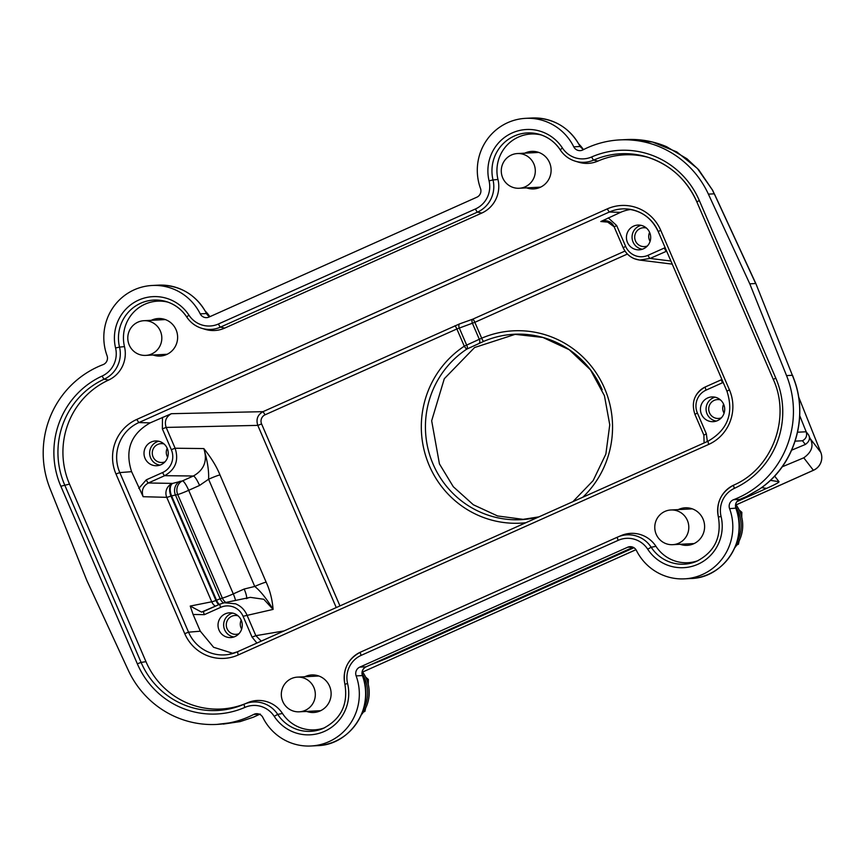 <?xml version="1.0" encoding="UTF-8"?>
<svg xmlns="http://www.w3.org/2000/svg" width="864" height="864" viewBox="0 0 864 864"><rect width="100%" height="100%" fill="white"/><g stroke="black" fill="none" stroke-linecap="round" stroke-linejoin="round"><path stroke-width="1.3" d="M583.416 149.634A34.744 34.009 -93 0 0 578.912 144.126M580.295 146.729L583.33 149.688L580.295 146.729C569.722 127.418 553.576 117.85 531.857 118.012A52.11 51.008 -93 0 1 580.046 146.502L573.772 146.837A6.944 6.804 -93 0 0 582.908 149.904A94.489 92.491 87 0 1 619.79 139.903A94.489 92.491 87 0 1 708.394 194.13L749.79 283.824L786.542 375.602A94.489 92.491 87 0 1 733.558 499.705A6.944 6.804 -93 0 0 729.583 508.637A52.11 51.008 87 0 1 684.536 578.848A52.11 51.008 87 0 1 636.412 550.465A6.944 6.804 -93 0 0 627.62 547.258L359.77 667.127A6.944 6.804 -93 0 0 356.141 675.896A52.11 51.008 87 0 1 311.051 745.988A52.11 51.008 87 0 1 262.872 717.498A6.944 6.804 -93 0 0 253.735 714.431A94.489 92.491 87 0 1 216.842 724.421A94.489 92.491 87 0 1 128.25 670.205L86.843 580.5L50.09 488.732A94.489 92.491 87 0 1 103.086 364.63A6.944 6.804 -93 0 0 107.05 355.698A52.11 51.008 87 0 1 152.096 285.487A52.11 51.008 87 0 1 200.221 313.859A6.944 6.804 -93 0 0 209.012 317.066L476.863 197.197A6.944 6.804 -93 0 0 480.492 188.428A52.11 51.008 87 0 1 525.582 118.346A52.11 51.008 87 0 1 573.772 146.837M523.994 519.458L497.578 515.959L473.332 504.76L453.308 486.745L439.43 463.892L431.665 420.779L444.29 378.734L474.584 347.522L515.689 334.184M602.165 389.696A92.761 90.796 -93 0 0 514.199 334.249A92.761 90.796 -93 0 0 483.71 341.366L466.852 349.078A3.478 0.616 -123.4 0 1 464.292 346.194A96.228 94.198 87 0 0 426.773 459.151A96.228 94.198 87 0 0 525.798 522.742M483.71 341.366A3.478 0.67 -113.2 0 1 481.68 338.202L464.292 346.194L456.872 328.968L265.075 414.806L263.012 411.664L459.637 323.87A3.478 1.933 -109.7 0 0 459.302 328.007L466.7 345.2A3.478 1.955 -118.4 0 1 466.852 349.078A92.761 90.796 -93 0 0 433.123 464.216A92.761 90.796 -93 0 0 521.078 519.664A92.761 90.796 -93 0 0 538.801 516.92M479.077 343.332A3.478 1.944 -112.3 0 0 479.293 339.25L472.435 323.32A3.478 1.933 70.3 0 1 472.77 319.172A3.478 0.67 -114.1 0 1 474.844 322.315L481.68 338.202A96.228 94.198 87 0 1 597.305 374.62A96.228 94.198 87 0 1 582.833 497.221M339.952 605.912L261.598 423.954L257.796 425.38C255.863 419.332 257.602 414.763 263.012 411.664L171.385 413.694L150.185 422.863L138.845 422.582L136.75 419.44L607.198 208.915A41.45 40.576 -93 0 1 660.712 230.267L729.432 389.837A41.45 40.576 -93 0 1 708.642 444.442L238.172 654.988L237.546 651.737L707.908 441.245M261.274 641.12L255.852 635.677L284.051 630.925M256.932 643.064L252.05 637.103L255.852 635.677L246.888 614.866C244.544 609.66 240.786 605.977 235.591 603.817L224.284 602.759L219.996 604.13A3.478 0.67 -114.1 0 0 219.964 604.141L224.284 602.759M233.107 653.4L213.592 647.276L200.308 631.206L193.093 614.477L204.368 614.65L220.676 607.349A17.366 16.999 87 0 1 243.086 616.291L273.089 609.412C272.311 599.594 270 590.512 266.155 582.163A10.422 0.756 -23.3 0 0 254.75 586.451C260.55 591.095 266.663 598.752 273.089 609.412L263.801 599.27L250.322 597.359L224.176 602.791M241.24 620.222A12.388 12.128 -93 0 0 229.997 612.803A12.388 12.128 -93 0 0 219.046 630.158A12.388 12.128 -93 0 0 231.293 637.524A12.388 12.128 -93 0 0 241.24 620.222M481.734 213.084L477.49 212.101L220.482 327.121A27.896 27.313 87 0 1 201.722 328.298L205.103 329.324A29.182 28.566 -93 0 0 224.726 328.093L481.734 213.084A29.182 28.566 -93 0 0 497.966 179.464A36.828 36.05 87 0 1 541.523 135.032M224.726 328.093L220.482 327.121A3.478 0.67 65.9 0 1 218.452 323.978A24.44 23.922 87 0 1 188.924 315.133A41.569 40.694 -93 0 0 138.694 300.078A41.569 40.694 -93 0 0 115.571 347.965A24.44 23.922 87 0 1 102.19 376.013A83.948 82.177 -93 0 0 60.847 486.238L137.333 663.811A83.948 82.177 -93 0 0 244.912 707.389A24.44 23.922 87 0 1 274.223 716.342A41.569 40.694 -93 0 0 324.443 731.387A41.569 40.694 -93 0 0 347.576 683.51A24.44 23.922 87 0 1 361.163 655.366L618.181 540.346A24.44 23.922 87 0 1 647.708 549.191A41.569 40.694 -93 0 0 697.939 564.246A41.569 40.694 -93 0 0 721.062 516.37A24.44 23.922 87 0 1 734.443 488.322A83.948 82.177 -93 0 0 775.786 378.097L699.311 200.513A83.948 82.177 -93 0 0 591.721 156.935A3.478 0.67 66.5 0 0 593.719 160.088A27.896 27.313 87 0 1 575.208 161.158L578.588 162.184A29.182 28.566 -93 0 0 597.953 161.071A79.207 77.533 87 0 1 648.81 157.55M698.166 560.606A36.828 36.05 87 0 1 655.97 546.34A29.182 28.566 -93 0 0 621.238 535.54L617.976 536.922A27.896 27.313 87 0 1 651.186 547.247A38.102 37.303 -93 0 0 696.546 561.341C714.42 552.139 721.699 537.397 718.394 517.136L721.062 516.37M324.68 727.747A36.828 36.05 87 0 1 282.485 713.48A29.182 28.566 -93 0 0 247.741 702.68L244.49 704.063A27.896 27.313 87 0 1 277.7 714.388A38.102 37.303 -93 0 0 323.06 728.482C340.924 719.28 348.203 704.549 344.909 684.288L344.941 684.299M245.927 703.447A79.207 77.533 87 0 1 145.984 661.684L69.498 484.099A79.207 77.533 87 0 1 108.508 380.106A29.182 28.566 -93 0 0 124.481 346.615A36.828 36.05 87 0 1 168.037 302.173M153.122 355.007A18.792 18.392 -93 0 0 176.062 329.756A18.792 18.392 -93 0 0 151.297 320.317M526.608 187.866A18.792 18.392 -93 0 0 549.547 162.616A18.792 18.392 -93 0 0 524.794 153.176M306.623 711.428A18.792 18.392 -93 0 0 329.562 686.178A18.792 18.392 -93 0 0 304.798 676.739M680.108 544.288A18.792 18.392 -93 0 0 703.048 519.037A18.792 18.392 -93 0 0 678.294 509.598M786.542 375.602L792.374 375.289L793.778 379.004C809.255 419.018 793.379 466.528 759.035 489.37L746.647 496.444L739.865 499.36M793.778 379.004L793.919 378.983C809.071 418.327 794.059 466.409 759.154 489.337L759.197 489.262M799.686 415.573L806.166 431.773C807.343 435.737 806.123 438.739 802.483 440.759L805.345 444.463L791.726 450.144M782.201 466.819L803.768 457.812C811.793 452.099 813.942 445.705 810.205 438.642L808.564 434.884C810.432 438.415 809.352 441.601 805.345 444.463M369.522 665.269L385.841 658.778L633.96 547.733M736.852 501.692L766.573 488.387C775.235 484.51 779.36 482.274 778.972 481.68L774.63 476.053M216.842 724.421L240.062 721.613L253.336 717.206A6.944 1.436 67.3 0 0 253.433 717.185L240.149 721.602L223.268 724.086M260.021 714.096L253.336 717.206M209.866 316.688A34.744 34.009 -93 0 0 205.427 311.267M206.744 313.762L209.812 316.71A6.944 6.804 87 0 1 206.496 313.535L206.744 313.762C196.16 294.516 180.036 284.99 158.371 285.152A52.11 51.008 -93 0 1 206.496 313.535L200.221 313.859M626.206 139.568L652.46 142.02L676.793 151.902L697.356 168.426L712.681 190.361L755.687 283.511L749.79 283.824M712.498 190.264L714.226 193.828L708.394 194.13M755.838 283.554L792.374 375.289L755.849 283.565L714.377 193.86M311.051 745.988L317.326 745.654A52.11 51.008 -93 0 0 335.221 741.323A52.11 51.008 -93 0 0 362.416 675.572L362.491 675.389C361.465 671.598 362.664 668.736 366.098 666.803L633.139 547.29M729.583 508.637L735.934 508.129C734.886 504.155 736.204 501.239 739.876 499.37C736.117 501.239 734.789 504.209 735.858 508.302A52.11 51.008 -93 0 1 708.599 574.236A52.11 51.008 -93 0 1 690.811 578.513C724.226 578.038 748.904 539.395 735.934 508.129M735.545 506.444A34.744 34.009 87 0 1 738.266 511.553A34.744 34.009 87 0 1 736.765 542.603M734.886 547.625A34.744 34.009 -93 0 0 739.822 511.466A34.744 34.009 -93 0 0 735.674 504.295M736.808 545.022L738.439 544.19L737.305 544.244M741.744 517.244L741.852 512.298L740.2 512.384M738.439 544.19L739.098 541.037M741.852 512.298L739.13 509.954M362.102 673.65A34.744 34.009 87 0 1 364.77 678.694A34.744 34.009 87 0 1 363.28 709.744M361.39 714.766A34.744 34.009 -93 0 0 366.336 678.607A34.744 34.009 -93 0 0 362.243 671.522M363.312 712.163L364.954 711.331L363.82 711.396M368.248 684.385L368.366 679.439L366.714 679.525M364.954 711.331L365.612 708.178M368.366 679.439L365.645 677.106M160.38 331.085A17.366 16.999 87 0 1 145.724 355.396A17.366 16.999 87 0 1 137.97 322.132A17.366 16.999 87 0 1 160.38 331.085M533.866 163.944A17.366 16.999 87 0 1 519.221 188.255A17.366 16.999 87 0 1 511.456 154.991A17.366 16.999 87 0 1 533.866 163.944M313.88 687.506A17.366 16.999 87 0 1 299.225 711.817A17.366 16.999 87 0 1 291.47 678.564A17.366 16.999 87 0 1 313.88 687.506M687.366 520.366A17.366 16.999 87 0 1 672.721 544.676A17.366 16.999 87 0 1 664.956 511.412A17.366 16.999 87 0 1 687.366 520.366M707.346 441.493L706.342 433.804L697.378 412.981A17.366 16.999 87 0 1 706.093 390.118L723.19 382.439M723.665 404.33A12.388 12.128 -93 0 0 712.422 396.911A12.388 12.128 -93 0 0 701.471 414.266A12.388 12.128 -93 0 0 713.718 421.632A12.388 12.128 -93 0 0 723.665 404.33M630.86 209.477A37.044 36.256 87 0 0 620.59 212.339L600.793 221.53L605.718 220.698L614.207 226.822M336.247 607.565L257.796 425.38L166.158 427.421C164.214 421.384 165.964 416.804 171.385 413.694M246.618 598.115A10.422 1.998 65.9 0 0 244.166 589.032L254.75 586.451L208.58 479.239A10.422 0.756 156.7 0 1 219.985 474.952C216.626 466.592 211.237 457.801 203.818 448.567C207.457 460.782 209.045 471.01 208.58 479.239L199.552 485.449A10.422 1.998 65.9 0 0 193.374 476.01C204.239 469.8 207.716 460.652 203.818 448.567L175.122 448.232C178.999 460.328 175.511 469.476 164.678 475.675L148.36 482.976C142.938 486.076 141.199 490.655 143.143 496.703L166.752 497.34A10.422 10.141 91.6 0 1 172.001 483.624A10.422 5.789 -109.2 0 0 170.953 496.044A10.422 0.756 -23.3 0 1 166.752 497.34L211.734 601.787A10.422 0.756 156.7 0 0 215.935 600.48A10.422 5.821 -111.8 0 0 218.646 604.735M219.229 604.465A10.422 5.821 68.2 0 1 216.54 600.242L171.569 495.828A10.422 5.789 70.8 0 1 172.616 483.408L148.36 482.976A3.478 0.67 65.9 0 1 146.308 479.833L162.616 472.532A17.366 16.999 87 0 0 171.32 449.658L162.356 428.846L162.497 417.344M204.368 614.65A3.478 0.67 65.9 0 1 203.656 611.442L201.539 612.101L190.242 606.064L193.093 614.477M138.845 422.572A37.951 37.152 -93 0 0 119.804 472.597L131.598 471.668L143.143 496.703M199.552 485.449L188.687 490.309A10.422 0.756 -23.3 0 1 177.725 494.521A10.422 9.677 81.2 0 1 182.498 480.87L172.616 483.408M180.187 481.226A10.422 9.677 -98.8 0 0 175.414 494.878L220.147 598.752L215.935 600.48L170.953 496.044L177.725 494.521L222.34 598.104L220.147 598.752A10.422 9.72 -106.7 0 0 223.42 602.953M138.802 488.398L146.308 479.833M131.598 471.668C124.664 450.155 130.864 433.89 150.185 422.863M167.238 448.384A12.388 12.128 -93 0 0 155.995 440.953A12.388 12.128 -93 0 0 145.033 458.309A12.388 12.128 -93 0 0 157.291 465.685A12.388 12.128 -93 0 0 167.238 448.384M665.15 247.666L648.032 255.301A17.366 16.999 87 0 1 625.622 246.359L616.658 225.536L608.245 217.858M649.663 232.492A12.388 12.128 -93 0 0 638.42 225.061A12.388 12.128 -93 0 0 627.458 242.417A12.388 12.128 -93 0 0 639.716 249.793A12.388 12.128 -93 0 0 649.663 232.492M625.622 246.359L623.203 247.709C625.525 252.914 629.284 256.597 634.468 258.757L639.684 260.064L650.084 258.444L670.907 261.036M664.34 248A3.478 0.67 -114.1 0 0 666.403 251.143L666.608 251.057M642.384 249.221A12.161 11.902 87 0 1 641.131 225.353M646.477 228.085A9.45 9.245 -93 0 0 635.483 240.959A9.45 9.245 -93 0 0 647.417 245.938M649.62 232.394A9.202 9.007 -93 0 0 650.084 241.337M159.959 465.113A12.161 11.902 87 0 1 158.706 441.245M164.052 443.977A9.45 9.245 -93 0 0 153.058 456.851A9.45 9.245 -93 0 0 164.992 461.83M167.195 448.286A9.202 9.007 -93 0 0 167.659 457.229M706.093 390.118A3.478 0.67 -114.1 0 1 705.38 386.91C700.315 389.275 696.708 393.109 694.613 398.401M716.386 421.07A12.161 11.902 87 0 1 715.144 397.202M720.49 399.935A9.45 9.245 -93 0 0 709.495 412.808A9.45 9.245 -93 0 0 721.418 417.787M723.622 404.233A9.202 9.007 -93 0 0 724.097 413.176M233.971 636.962A12.161 11.902 87 0 1 232.718 613.094M238.064 615.827A9.45 9.245 -93 0 0 227.07 628.7A9.45 9.245 -93 0 0 238.993 633.679M241.196 620.125A9.202 9.007 -93 0 0 241.672 629.078M215.352 606.204A10.422 10.184 78.7 0 1 211.734 601.787L190.242 606.064M261.598 423.954A6.944 6.804 87 0 1 265.075 414.806M627.394 254.048L474.844 322.315L456.872 328.968A3.478 0.67 65.9 0 0 454.81 325.825M252.05 637.103L243.086 616.291M136.75 419.44A41.429 40.554 -93 0 0 115.981 473.99L119.815 472.597L188.536 632.178A37.951 37.152 -93 0 0 227.642 654.599A37.951 37.152 -93 0 0 237.427 651.802M184.745 633.658L188.536 632.178L200.308 631.206M115.981 473.99L184.745 633.668A41.429 40.554 -93 0 0 238.172 654.988M591.721 156.935A24.44 23.922 87 0 1 562.421 147.992A41.569 40.694 -93 0 0 512.19 132.937A41.569 40.694 -93 0 0 489.056 180.814L493.02 179.96A27.896 27.313 87 0 1 477.49 212.101A3.478 0.67 -114.1 0 1 475.47 208.958L218.452 323.978M489.056 180.814A24.44 23.922 87 0 1 475.47 208.958M356.141 675.896L362.416 675.572A6.944 6.804 87 0 1 366.044 666.803L633.118 547.279M359.77 667.127L366.044 666.803M632.426 547.009L627.62 547.258M733.558 499.705L739.843 499.37L746.734 496.422A6.944 1.22 64.5 0 0 746.809 496.357M797.58 432.216L806.166 431.773L808.564 434.884M820.8 452.39L798.52 396.608L820.789 452.369A13.9 1.307 -21.8 0 1 820.8 452.39A13.9 13.9 0 0 1 813.575 470.232A13.9 2.657 -114.1 0 1 813.38 470.275A13.9 13.856 -37.6 0 0 820.789 452.369L810.205 438.642M802.483 440.759L795.161 441.148M803.768 457.812L813.38 470.275L736.085 504.868M635.969 549.709L362.621 672.041L635.947 549.677M253.735 714.431L259.222 714.139M746.647 496.444A6.944 1.22 64.5 0 0 746.734 496.422L759.1 489.37M761.584 487.62L766.573 488.387M385.841 658.778L386.197 657.796M778.972 481.68L770.342 480.352M560.218 149.807A38.102 37.303 -93 0 0 539.838 134.471A38.102 37.303 -93 0 0 503.507 143.348A38.102 37.303 -93 0 0 493.02 179.96L497.966 179.464M562.421 147.992L560.218 149.85C563.922 155.401 568.922 159.17 575.208 161.158A27.896 27.313 87 0 1 560.25 149.872M696.838 201.809A80.492 78.786 -93 0 0 647.114 157.021A80.492 78.786 -93 0 0 593.719 160.088L597.953 161.071M699.311 200.513L696.859 201.863M773.345 379.447L775.786 378.097M734.443 488.322A3.478 0.659 -114.7 0 1 733.698 485.125L733.698 485.125C721.073 492.059 715.975 502.729 718.394 517.136M718.416 517.115A27.896 27.313 87 0 1 733.698 485.125C772.189 468.634 791.143 418.144 773.302 379.436L696.827 201.852C686.664 179.464 670.097 164.516 647.114 157.021M647.708 549.191L651.186 547.247L655.97 546.34M617.479 537.138A27.896 27.313 87 0 1 617.976 536.922L360.461 652.158L617.468 537.138A3.478 0.67 -114.1 0 0 618.181 540.346M344.93 684.256A27.896 27.313 87 0 1 360.461 652.158L360.461 652.158A3.478 0.67 65.9 0 0 361.163 655.366M347.576 683.51L344.909 684.288C342.479 669.751 347.663 659.038 360.461 652.158M274.223 716.342L277.7 714.388L282.485 713.48M244.231 704.171A27.896 27.313 87 0 1 244.49 704.063L243.508 704.484A80.492 78.786 -93 0 0 244.231 704.171A3.478 0.67 -113.5 0 0 244.912 707.389M137.333 663.811L141.091 662.396A80.492 78.786 -93 0 0 243.508 704.484M102.19 376.013A3.478 0.659 65.3 0 0 104.252 379.134A80.492 78.786 -93 0 0 64.616 484.812L141.091 662.396L145.984 661.684M69.498 484.099L60.847 486.238M115.571 347.965L119.524 347.112A27.896 27.313 87 0 1 104.252 379.134L108.508 380.106M186.721 316.948A38.102 37.303 -93 0 0 166.342 301.612A38.102 37.303 -93 0 0 130.01 310.489A38.102 37.303 -93 0 0 119.524 347.112L124.481 346.615M188.924 315.133L186.721 316.991C190.426 322.542 195.426 326.311 201.722 328.298A27.896 27.313 87 0 1 186.764 317.023M708.642 444.442L707.94 441.234L237.503 651.758L229.09 654.361M729.432 389.837L726.948 391.176C734.033 413.262 727.693 429.937 707.94 441.234M722.401 382.817A3.478 0.67 -114.1 0 1 721.688 379.609L705.413 386.899A3.478 0.67 -114.1 0 1 705.413 386.899L721.926 379.501M459.637 323.87L472.77 319.172L624.974 251.068M620.59 212.339L609.282 212.047L138.845 422.582M600.793 221.53L610.416 222.34M219.985 474.952L266.155 582.163M162.356 428.846L166.158 427.421L175.122 448.232L171.32 449.658M220.676 607.349A3.478 0.67 -114.1 0 1 219.964 604.141L203.688 611.431M162.616 472.532A3.478 0.67 -114.1 0 0 164.678 475.675L193.374 476.01L182.498 480.87A10.422 1.998 -114.1 0 1 188.687 490.309L233.291 593.892L244.166 589.032M225.806 602.446A10.422 9.72 73.3 0 1 222.34 598.104A10.422 0.756 156.7 0 0 233.291 593.892A10.422 1.998 -114.1 0 1 235.526 600.426M607.208 208.904L609.282 212.047A37.984 37.174 -93 0 1 625.374 208.883A37.984 37.174 -93 0 0 625.374 208.883C640.559 209.995 651.51 217.566 658.228 231.595L660.712 230.267M658.26 231.53A37.984 37.174 -93 0 0 625.385 208.883M616.658 225.536L614.239 226.897M648.022 255.301A3.478 0.67 65.9 0 0 650.084 258.444L666.652 251.176M697.378 412.981L694.958 414.342M703.922 435.154L706.342 433.804M539.071 516.845L521.078 519.664M514.199 334.249L542.927 337.457L569.236 349.726L590.468 369.835L604.444 395.734L609.757 424.807L605.858 454.086L593.147 480.6L572.908 501.66M684.536 578.848L690.811 578.513M813.575 470.232L736.106 504.9M152.096 285.487L158.371 285.152M525.582 118.346L531.857 118.012M619.79 139.903L626.27 139.568C640.246 138.866 653.681 141.242 666.554 146.686L686.977 158.782L698.641 169.7L712.681 190.35M793.919 378.983L792.536 375.332M253.433 717.185L260.204 714.031M317.326 745.654C350.687 745.178 375.354 706.655 362.491 675.389M539.838 134.471C548.37 137.171 555.163 142.29 560.218 149.85M166.342 301.612C174.874 304.312 181.667 309.442 186.721 317.002M165.316 319.583L143.91 320.706M167.141 354.272L145.724 355.396M538.812 152.431L517.396 153.554M540.626 187.132L519.221 188.255M318.816 676.004L297.41 677.128M320.641 710.694L299.225 711.817M692.312 508.864L670.896 509.987M694.127 543.553L672.721 544.676M247.968 597.996L246.294 598.655M219.964 604.141L201.539 612.112M658.228 231.595L726.948 391.176M605.718 220.687C609.617 221.152 612.436 223.214 614.174 226.876L623.138 247.687C626.486 254.815 632.005 258.941 639.684 260.064M672.235 264.125L639.425 260.042M704.117 442.94L703.868 435.132L694.904 414.32C691.016 402.257 694.505 393.12 705.38 386.91"/></g></svg>
